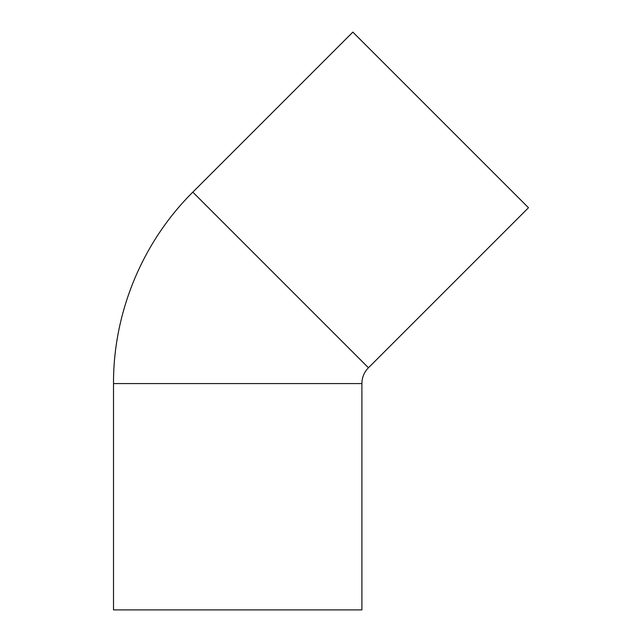 <?xml version="1.0" encoding="UTF-8"?>
<svg xmlns="http://www.w3.org/2000/svg" width="642" height="642" viewBox="0 0 642 642"><rect width="100%" height="100%" fill="white"/><g stroke="black" fill="none" stroke-linecap="round" stroke-linejoin="round"><path stroke-width="0.96" d="M368.452 367.77L192.817 192.135L352.851 32.1L528.486 207.735L368.452 367.77A22.358 22.358 0 0 0 361.903 383.579L361.903 609.9L113.514 609.9L113.514 383.579L361.903 383.579M192.817 192.135C142.42 242.122 113.225 312.598 113.514 383.579"/></g></svg>
